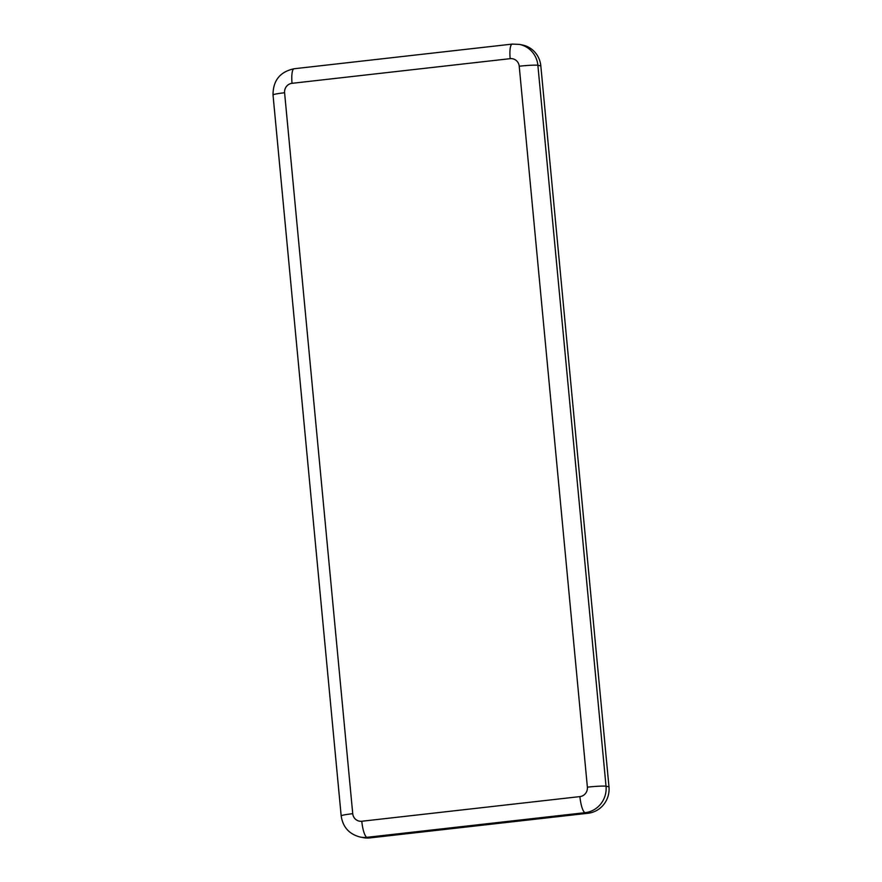 <?xml version="1.0" encoding="UTF-8"?>
<svg xmlns="http://www.w3.org/2000/svg" width="882" height="882" viewBox="0 0 882 882"><rect width="100%" height="100%" fill="white"/><g stroke="black" fill="none" stroke-linecap="round" stroke-linejoin="round"><path stroke-width="1.32" d="M540.82 65.885A23.979 23.208 -78.7 0 0 522.387 44.993L519.443 44.409A23.979 23.208 -78.7 0 1 537.877 65.301A15.413 1.147 174.6 0 0 519.222 66.227L587.379 787.174A15.413 1.147 -5.4 0 1 606.033 786.248L537.877 65.301L540.82 65.885L608.977 786.832L606.033 786.248A23.979 23.208 -78.7 0 1 585.152 812.664L588.096 813.248A23.979 23.208 -78.7 0 0 608.977 786.832M588.096 813.248L369.977 837.9L367.033 837.316L585.152 812.664A15.413 3.682 83.6 0 1 579.915 796.6L361.796 821.252A15.413 3.682 83.6 0 0 367.033 837.316A23.979 23.208 -78.7 0 1 360.088 837.018C349.14 834.129 342.833 827.084 341.18 815.894L273.023 94.947A15.413 1.147 -5.4 0 1 284.588 92.742A8.566 8.291 101.3 0 1 292.041 83.316L510.16 58.664A8.566 8.291 101.3 0 1 519.222 66.227M360.088 837.018L363.031 837.613A23.979 23.208 -78.7 0 0 369.977 837.9M273.023 94.947C273.012 80.505 280.035 71.773 294.103 68.752L512.21 44.1A15.413 3.682 83.6 0 0 510.16 58.664M587.379 787.174A8.566 8.291 101.3 0 1 579.915 796.6M294.103 68.752A15.413 3.682 83.6 0 0 292.041 83.316M361.796 821.252A8.566 8.291 101.3 0 1 352.734 813.689A15.413 1.147 174.6 0 0 341.18 815.894M352.734 813.689L284.588 92.742M512.21 44.1L519.443 44.409"/></g></svg>
